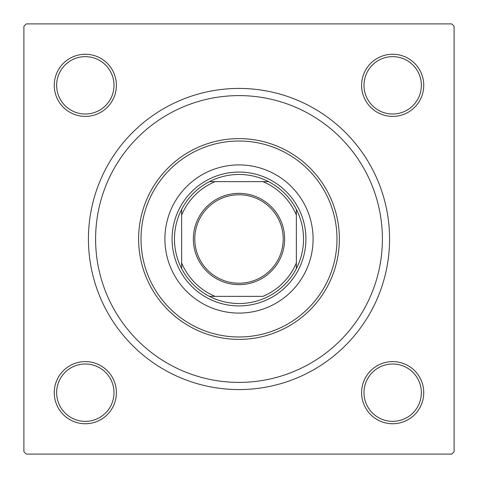 <?xml version="1.0" encoding="UTF-8"?>
<svg xmlns="http://www.w3.org/2000/svg" width="478" height="478" viewBox="0 0 478 478"><rect width="100%" height="100%" fill="white"/><g stroke="black" fill="none" stroke-linecap="round" stroke-linejoin="round"><path stroke-width="0.72" d="M54.253 392.677A31.07 31.07 0 0 1 85.323 361.607A31.07 31.07 0 0 1 116.393 392.677A31.07 31.07 0 0 1 85.323 423.747A31.07 31.07 0 0 1 54.253 392.677M114.003 392.677A28.68 28.68 0 0 0 85.323 363.997A28.68 28.68 0 0 0 56.643 392.677A28.68 28.68 0 0 0 85.323 421.357A28.68 28.68 0 0 0 114.003 392.677M54.253 85.323A31.07 31.07 0 0 1 85.323 54.253A31.07 31.07 0 0 1 116.393 85.323A31.07 31.07 0 0 1 85.323 116.393A31.07 31.07 0 0 1 54.253 85.323M114.003 85.323A28.68 28.68 0 0 0 85.323 56.643A28.68 28.68 0 0 0 56.643 85.323A28.68 28.68 0 0 0 85.323 114.003A28.68 28.68 0 0 0 114.003 85.323M361.607 85.323A31.07 31.07 0 0 1 392.677 54.253A31.07 31.07 0 0 1 423.747 85.323A31.07 31.07 0 0 1 392.677 116.393A31.07 31.07 0 0 1 361.607 85.323M421.357 85.323A28.68 28.68 0 0 0 392.677 56.643A28.68 28.68 0 0 0 363.997 85.323A28.68 28.68 0 0 0 392.677 114.003A28.68 28.68 0 0 0 421.357 85.323M361.607 392.677A31.07 31.07 0 0 1 392.677 361.607A31.07 31.07 0 0 1 423.747 392.677A31.07 31.07 0 0 1 392.677 423.747A31.07 31.07 0 0 1 361.607 392.677M421.357 392.677A28.68 28.68 0 0 0 392.677 363.997A28.68 28.68 0 0 0 363.997 392.677A28.68 28.68 0 0 0 392.677 421.357A28.68 28.68 0 0 0 421.357 392.677M88.43 239A150.57 150.57 0 0 1 239 88.43A150.57 150.57 0 0 1 389.57 239A150.57 150.57 0 0 1 239 389.57A150.57 150.57 0 0 1 88.43 239M451.71 23.9L26.29 23.9L23.9 26.29L23.9 451.71L26.29 454.1L451.71 454.1L454.1 451.71L454.1 26.29L451.71 23.9M284.649 239A45.649 45.649 0 0 1 239 284.649A45.649 45.649 0 0 1 193.351 239A45.649 45.649 0 0 1 239 193.351A45.649 45.649 0 0 1 284.649 239M194.785 239A44.215 44.215 0 0 0 239 283.215A44.215 44.215 0 0 0 283.215 239A44.215 44.215 0 0 0 239 194.785A44.215 44.215 0 0 0 194.785 239M303.53 239A64.53 64.53 0 0 0 296.36 209.436L296.36 215.1L296.36 209.436A64.53 64.53 0 0 0 209.436 181.64L215.1 181.64L209.436 181.64A64.53 64.53 0 0 0 181.64 268.564L181.64 262.9L181.64 268.564A64.53 64.53 0 0 0 209.436 296.36L262.9 296.36A62.14 62.14 0 0 0 296.36 262.9L296.36 215.1A62.14 62.14 0 0 0 262.9 181.64L215.1 181.64A62.14 62.14 0 0 0 181.64 215.1L181.64 262.9A62.14 62.14 0 0 0 215.1 296.36L209.436 296.36A64.53 64.53 0 0 0 296.36 268.564L296.36 262.9L296.36 268.564A64.53 64.53 0 0 0 303.53 239M172.08 239A66.92 66.92 0 0 1 239 172.08A66.92 66.92 0 0 1 305.92 239A66.92 66.92 0 0 1 239 305.92A66.92 66.92 0 0 1 172.08 239M181.64 209.436L181.64 215.1L181.64 209.436M268.564 181.64L262.9 181.64L268.564 181.64M313.09 239A74.09 74.09 0 0 0 239 164.91A74.09 74.09 0 0 0 164.91 239A74.09 74.09 0 0 0 239 313.09A74.09 74.09 0 0 0 313.09 239M141.01 239A97.99 97.99 0 0 0 239 336.99A97.99 97.99 0 0 0 336.99 239A97.99 97.99 0 0 0 239 141.01A97.99 97.99 0 0 0 141.01 239M339.38 239A100.38 100.38 0 0 1 239 339.38A100.38 100.38 0 0 1 138.62 239A100.38 100.38 0 0 1 239 138.62A100.38 100.38 0 0 1 339.38 239M95.6 239A143.4 143.4 0 0 0 239 382.4A143.4 143.4 0 0 0 382.4 239A143.4 143.4 0 0 0 239 95.6A143.4 143.4 0 0 0 95.6 239"/></g></svg>
